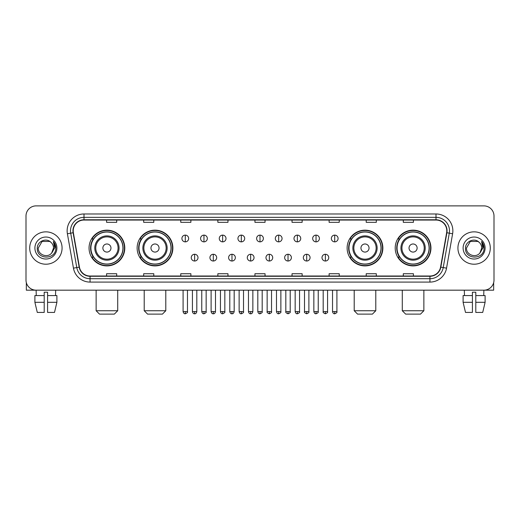 <?xml version="1.0" encoding="UTF-8"?>
<svg xmlns="http://www.w3.org/2000/svg" width="520" height="520" viewBox="0 0 520 520"><rect width="100%" height="100%" fill="white"/><g stroke="black" fill="none" stroke-linecap="round" stroke-linejoin="round"><path stroke-width="0.78" d="M395.207 248.034A17.869 17.869 0 0 0 413.075 265.902A17.869 17.869 0 0 0 430.95 248.034A17.869 17.869 0 0 0 413.075 230.159A17.869 17.869 0 0 0 395.207 248.034M347.126 248.034A17.869 17.869 0 0 0 364.995 265.902A17.869 17.869 0 0 0 382.87 248.034A17.869 17.869 0 0 0 364.995 230.159A17.869 17.869 0 0 0 347.126 248.034M137.131 248.034A17.869 17.869 0 0 0 155.006 265.902A17.869 17.869 0 0 0 172.874 248.034A17.869 17.869 0 0 0 155.006 230.159A17.869 17.869 0 0 0 137.131 248.034M89.05 248.034A17.869 17.869 0 0 0 106.925 265.902A17.869 17.869 0 0 0 124.794 248.034A17.869 17.869 0 0 0 106.925 230.159A17.869 17.869 0 0 0 89.05 248.034M93.34 257.133A16.354 16.354 0 0 1 93.34 238.927M141.421 257.133A16.354 16.354 0 0 1 141.421 238.927M351.41 257.133A16.354 16.354 0 0 1 351.41 238.927M399.49 257.133A16.354 16.354 0 0 1 399.49 238.927M26 216.002L26 280.059A10.114 10.114 0 0 0 36.114 290.18L483.886 290.18A10.114 10.114 0 0 0 494 280.059L494 216.002A10.114 10.114 0 0 0 483.886 205.881L36.114 205.881A10.114 10.114 0 0 0 26 216.002L26 280.059M29.712 248.034A16.185 16.185 0 0 0 45.897 264.212A16.185 16.185 0 0 0 62.075 248.034A16.185 16.185 0 0 0 45.897 231.849A16.185 16.185 0 0 0 29.712 248.034A16.185 16.185 0 0 0 45.897 264.212A16.185 16.185 0 0 0 62.075 248.034A16.185 16.185 0 0 0 45.897 231.849A16.185 16.185 0 0 0 29.712 248.034M457.925 248.034A16.185 16.185 0 0 0 474.103 264.212A16.185 16.185 0 0 0 490.288 248.034A16.185 16.185 0 0 0 474.103 231.849A16.185 16.185 0 0 0 457.925 248.034A16.185 16.185 0 0 0 474.103 264.212A16.185 16.185 0 0 0 490.288 248.034A16.185 16.185 0 0 0 474.103 231.849A16.185 16.185 0 0 0 457.925 248.034M73.203 230.834A10.79 10.79 0 0 1 83.993 220.044L436.007 220.044A10.79 10.79 0 0 1 446.635 232.707L440.57 267.098A10.79 10.79 0 0 1 429.943 276.016L90.058 276.016A10.79 10.79 0 0 1 79.43 267.098L73.366 232.707A10.79 10.79 0 0 1 73.203 230.834M72.936 230.834A11.057 11.057 0 0 0 73.106 232.752L79.17 267.144A11.057 11.057 0 0 0 90.058 276.283L429.943 276.283A11.057 11.057 0 0 0 440.83 267.144L446.894 232.752A11.057 11.057 0 0 0 436.007 219.778L83.993 219.778A11.057 11.057 0 0 0 72.936 230.834M67.392 233.76A16.861 16.861 0 0 1 83.993 213.974L436.007 213.974A16.861 16.861 0 0 1 452.608 233.76L446.543 268.151A16.861 16.861 0 0 1 429.943 282.087L90.058 282.087A16.861 16.861 0 0 1 73.457 268.151L67.392 233.76L70.714 233.175A13.488 13.488 0 0 1 83.993 217.347L436.007 217.347A13.488 13.488 0 0 1 449.287 233.175L443.222 267.566A13.488 13.488 0 0 1 429.943 278.714L90.058 278.714A13.488 13.488 0 0 1 76.778 267.566L70.714 233.175A13.488 13.488 0 0 1 70.505 230.834M483.886 205.881L36.114 205.881M36.264 295.575L36.114 290.18L483.886 290.18L483.737 295.575M494 280.059L494 216.002M440.83 267.144L443.222 267.566L449.287 233.175L452.608 233.76M254.943 220.044L254.943 222.326L265.057 222.326L265.057 220.044M217.854 220.044L217.854 222.326L227.968 222.326L227.968 220.044M180.765 220.044L180.765 222.326L190.879 222.326L190.879 220.044M143.676 220.044L143.676 222.326L153.79 222.326L153.79 220.044M106.587 220.044L106.587 222.326L116.701 222.326L116.701 220.044M292.032 220.044L292.032 222.326L302.146 222.326L302.146 220.044M329.121 220.044L329.121 222.326L339.235 222.326L339.235 220.044M366.21 220.044L366.21 222.326L376.324 222.326L376.324 220.044M403.299 220.044L403.299 222.326L413.413 222.326L413.413 220.044M265.057 276.016L265.057 273.735L254.943 273.735L254.943 276.016M227.968 276.016L227.968 273.735L217.854 273.735L217.854 276.016M190.879 276.016L190.879 273.735L180.765 273.735L180.765 276.016M153.79 276.016L153.79 273.735L143.676 273.735L143.676 276.016M116.701 276.016L116.701 273.735L106.587 273.735L106.587 276.016M302.146 276.016L302.146 273.735L292.032 273.735L292.032 276.016M339.235 276.016L339.235 273.735L329.121 273.735L329.121 276.016M376.324 276.016L376.324 273.735L366.21 273.735L366.21 276.016M413.413 276.016L413.413 273.735L403.299 273.735L403.299 276.016M50.889 242.275C46.209 237.374 37.206 241.41 37.291 248.034C36.432 259.792 55.504 260.104 55.816 248.599L55.829 248.034C55.802 245.531 54.97 243.334 53.339 241.442L54.652 248.034L51.734 252.928C47.691 258.394 37.876 254.898 38.272 248.034L42.081 241.43L49.706 241.43L50.889 242.275A7.618 7.618 0 0 1 53.514 248.034L51.734 252.928A7.618 7.618 0 0 0 53.514 248.034L51.714 252.947M34.898 248.034A10.992 10.992 0 0 0 45.897 259.025A10.992 10.992 0 0 0 56.888 248.034A10.992 10.992 0 0 0 45.897 237.036A10.992 10.992 0 0 0 34.898 248.034M53.411 241.527L55.829 248.319M26.338 282.653L26.338 290.18L65.448 290.18M34.892 295.575L34.892 302.315L37.291 312.429L34.892 302.315L34.892 295.575L44.207 295.575L44.207 292.201L47.58 292.201L47.58 295.575L56.895 295.575L56.895 302.315L54.496 312.429L56.895 302.315L47.58 302.315L47.58 295.575M55.673 290.18L55.523 295.575M44.207 295.575L44.207 312.429L37.291 312.429M34.892 302.315L44.207 302.315M54.496 312.429L47.58 312.429L47.58 302.315M114.341 314.119L99.502 314.119L96.135 310.745L117.715 310.745L114.341 314.119M110.968 248.034A4.043 4.043 0 0 0 106.925 243.984A4.043 4.043 0 0 0 102.876 248.034A4.043 4.043 0 0 0 106.925 252.077A4.043 4.043 0 0 0 110.968 248.034M119.06 248.034A12.136 12.136 0 0 0 106.925 235.892A12.136 12.136 0 0 0 94.783 248.034A12.136 12.136 0 0 0 106.925 260.169A12.136 12.136 0 0 0 119.06 248.034A12.136 12.136 0 0 1 106.925 260.169A12.136 12.136 0 0 1 94.783 248.034M122.941 248.034A16.016 16.016 0 0 0 106.925 232.018A16.016 16.016 0 0 0 90.909 248.034A16.016 16.016 0 0 0 106.925 264.043A16.016 16.016 0 0 0 122.941 248.034M124.456 248.034A17.53 17.53 0 0 1 91.936 257.133L93.561 257.133A16.166 16.166 0 0 0 117.617 260.15A16.166 16.166 0 0 0 117.617 235.911A16.166 16.166 0 0 0 93.561 238.927L91.936 238.927A17.53 17.53 0 0 1 124.456 248.034M162.422 314.119L147.583 314.119L144.216 310.745L165.796 310.745L162.422 314.119M159.048 248.034A4.043 4.043 0 0 0 155.006 243.984A4.043 4.043 0 0 0 150.956 248.034A4.043 4.043 0 0 0 155.006 252.077A4.043 4.043 0 0 0 159.048 248.034M167.141 248.034A12.136 12.136 0 0 0 155.006 235.892A12.136 12.136 0 0 0 142.863 248.034A12.136 12.136 0 0 0 155.006 260.169A12.136 12.136 0 0 0 167.141 248.034A12.136 12.136 0 0 1 155.006 260.169A12.136 12.136 0 0 1 142.863 248.034M171.022 248.034A16.016 16.016 0 0 0 155.006 232.018A16.016 16.016 0 0 0 138.99 248.034A16.016 16.016 0 0 0 155.006 264.043A16.016 16.016 0 0 0 171.022 248.034M172.536 248.034A17.53 17.53 0 0 1 140.017 257.133L141.642 257.133A16.166 16.166 0 0 0 165.698 260.15A16.166 16.166 0 0 0 165.698 235.911A16.166 16.166 0 0 0 141.642 238.927L140.017 238.927A17.53 17.53 0 0 1 172.536 248.034M372.418 314.119L357.578 314.119L354.204 310.745L375.785 310.745L372.418 314.119M369.044 248.034A4.043 4.043 0 0 0 364.995 243.984A4.043 4.043 0 0 0 360.951 248.034A4.043 4.043 0 0 0 364.995 252.077A4.043 4.043 0 0 0 369.044 248.034M377.137 248.034A12.136 12.136 0 0 0 364.995 235.892A12.136 12.136 0 0 0 352.859 248.034A12.136 12.136 0 0 0 364.995 260.169A12.136 12.136 0 0 0 377.137 248.034A12.136 12.136 0 0 1 364.995 260.169A12.136 12.136 0 0 1 352.859 248.034M381.01 248.034A16.016 16.016 0 0 0 364.995 232.018A16.016 16.016 0 0 0 348.978 248.034A16.016 16.016 0 0 0 364.995 264.043A16.016 16.016 0 0 0 381.01 248.034M382.531 248.034A17.53 17.53 0 0 1 350.012 257.133L351.637 257.133A16.166 16.166 0 0 0 375.694 260.15A16.166 16.166 0 0 0 375.694 235.911A16.166 16.166 0 0 0 351.637 238.927L350.012 238.927A17.53 17.53 0 0 1 382.531 248.034M420.498 314.119L405.659 314.119L402.285 310.745L423.865 310.745L420.498 314.119M417.125 248.034A4.043 4.043 0 0 0 413.075 243.984A4.043 4.043 0 0 0 409.032 248.034A4.043 4.043 0 0 0 413.075 252.077A4.043 4.043 0 0 0 417.125 248.034M425.217 248.034A12.136 12.136 0 0 0 413.075 235.892A12.136 12.136 0 0 0 400.94 248.034A12.136 12.136 0 0 0 413.075 260.169A12.136 12.136 0 0 0 425.217 248.034A12.136 12.136 0 0 1 413.075 260.169A12.136 12.136 0 0 1 400.94 248.034M429.091 248.034A16.016 16.016 0 0 0 413.075 232.018A16.016 16.016 0 0 0 397.059 248.034A16.016 16.016 0 0 0 413.075 264.043A16.016 16.016 0 0 0 429.091 248.034M430.612 248.034A17.53 17.53 0 0 1 398.093 257.133L399.718 257.133A16.166 16.166 0 0 0 423.774 260.15A16.166 16.166 0 0 0 423.774 235.911A16.166 16.166 0 0 0 399.718 238.927L398.093 238.927A17.53 17.53 0 0 1 430.612 248.034M185.283 235.118A3.374 3.374 0 0 0 181.909 238.485A3.374 3.374 0 0 0 185.283 241.858A3.374 3.374 0 0 0 188.656 238.485A3.374 3.374 0 0 0 185.283 235.118L185.283 241.858A3.374 3.374 0 0 0 188.656 238.485A3.374 3.374 0 0 0 185.283 235.118M203.964 235.118A3.374 3.374 0 0 0 200.59 238.485A3.374 3.374 0 0 0 203.964 241.858A3.374 3.374 0 0 0 207.331 238.485A3.374 3.374 0 0 0 203.964 235.118L203.964 241.858A3.374 3.374 0 0 0 207.331 238.485A3.374 3.374 0 0 0 203.964 235.118M222.638 235.118A3.374 3.374 0 0 0 219.271 238.485A3.374 3.374 0 0 0 222.638 241.858A3.374 3.374 0 0 0 226.011 238.485A3.374 3.374 0 0 0 222.638 235.118L222.638 241.858A3.374 3.374 0 0 0 226.011 238.485A3.374 3.374 0 0 0 222.638 235.118M241.319 235.118A3.374 3.374 0 0 0 237.946 238.485A3.374 3.374 0 0 0 241.319 241.858A3.374 3.374 0 0 0 244.692 238.485A3.374 3.374 0 0 0 241.319 235.118L241.319 241.858A3.374 3.374 0 0 0 244.692 238.485A3.374 3.374 0 0 0 241.319 235.118M260 235.118A3.374 3.374 0 0 0 256.627 238.485A3.374 3.374 0 0 0 260 241.858A3.374 3.374 0 0 0 263.374 238.485A3.374 3.374 0 0 0 260 235.118L260 241.858A3.374 3.374 0 0 0 263.374 238.485A3.374 3.374 0 0 0 260 235.118M278.681 235.118A3.374 3.374 0 0 0 275.308 238.485A3.374 3.374 0 0 0 278.681 241.858A3.374 3.374 0 0 0 282.055 238.485A3.374 3.374 0 0 0 278.681 235.118L278.681 241.858A3.374 3.374 0 0 0 282.055 238.485A3.374 3.374 0 0 0 278.681 235.118M297.362 235.118A3.374 3.374 0 0 0 293.989 238.485A3.374 3.374 0 0 0 297.362 241.858A3.374 3.374 0 0 0 300.729 238.485A3.374 3.374 0 0 0 297.362 235.118L297.362 241.858A3.374 3.374 0 0 0 300.729 238.485A3.374 3.374 0 0 0 297.362 235.118M316.036 235.118A3.374 3.374 0 0 0 312.669 238.485A3.374 3.374 0 0 0 316.036 241.858A3.374 3.374 0 0 0 319.41 238.485A3.374 3.374 0 0 0 316.036 235.118L316.036 241.858A3.374 3.374 0 0 0 319.41 238.485A3.374 3.374 0 0 0 316.036 235.118M334.718 235.118A3.374 3.374 0 0 0 331.344 238.485A3.374 3.374 0 0 0 334.718 241.858A3.374 3.374 0 0 0 338.091 238.485A3.374 3.374 0 0 0 334.718 235.118L334.718 241.858A3.374 3.374 0 0 0 338.091 238.485A3.374 3.374 0 0 0 334.718 235.118M194.623 254.267A3.374 3.374 0 0 0 191.25 257.641A3.374 3.374 0 0 0 194.623 261.014A3.374 3.374 0 0 0 197.997 257.641A3.374 3.374 0 0 0 194.623 254.267L194.623 261.014A3.374 3.374 0 0 0 197.997 257.641A3.374 3.374 0 0 0 194.623 254.267M213.304 254.267A3.374 3.374 0 0 0 209.931 257.641A3.374 3.374 0 0 0 213.304 261.014A3.374 3.374 0 0 0 216.671 257.641A3.374 3.374 0 0 0 213.304 254.267L213.304 261.014A3.374 3.374 0 0 0 216.671 257.641A3.374 3.374 0 0 0 213.304 254.267M231.978 254.267A3.374 3.374 0 0 0 228.612 257.641A3.374 3.374 0 0 0 231.978 261.014A3.374 3.374 0 0 0 235.352 257.641A3.374 3.374 0 0 0 231.978 254.267L231.978 261.014A3.374 3.374 0 0 0 235.352 257.641A3.374 3.374 0 0 0 231.978 254.267M250.66 254.267A3.374 3.374 0 0 0 247.286 257.641A3.374 3.374 0 0 0 250.66 261.014A3.374 3.374 0 0 0 254.033 257.641A3.374 3.374 0 0 0 250.66 254.267L250.66 261.014A3.374 3.374 0 0 0 254.033 257.641A3.374 3.374 0 0 0 250.66 254.267M269.341 254.267A3.374 3.374 0 0 0 265.967 257.641A3.374 3.374 0 0 0 269.341 261.014A3.374 3.374 0 0 0 272.714 257.641A3.374 3.374 0 0 0 269.341 254.267L269.341 261.014A3.374 3.374 0 0 0 272.714 257.641A3.374 3.374 0 0 0 269.341 254.267M288.022 254.267A3.374 3.374 0 0 0 284.648 257.641A3.374 3.374 0 0 0 288.022 261.014A3.374 3.374 0 0 0 291.389 257.641A3.374 3.374 0 0 0 288.022 254.267L288.022 261.014A3.374 3.374 0 0 0 291.389 257.641A3.374 3.374 0 0 0 288.022 254.267M306.696 254.267A3.374 3.374 0 0 0 303.329 257.641A3.374 3.374 0 0 0 306.696 261.014A3.374 3.374 0 0 0 310.07 257.641A3.374 3.374 0 0 0 306.696 254.267L306.696 261.014A3.374 3.374 0 0 0 310.07 257.641A3.374 3.374 0 0 0 306.696 254.267M325.377 254.267A3.374 3.374 0 0 0 322.003 257.641A3.374 3.374 0 0 0 325.377 261.014A3.374 3.374 0 0 0 328.75 257.641A3.374 3.374 0 0 0 325.377 254.267L325.377 261.014A3.374 3.374 0 0 0 328.75 257.641A3.374 3.374 0 0 0 325.377 254.267M493.662 282.653L493.662 290.18L454.551 290.18M463.106 295.575L463.106 302.315L465.504 312.429L463.106 302.315L463.106 295.575L472.42 295.575L472.42 292.201L475.793 292.201L475.793 295.575L485.108 295.575L485.108 302.315L482.709 312.429L485.108 302.315L475.793 302.315L475.793 295.575M472.42 295.575L472.42 312.429L465.504 312.429M463.106 302.315L472.42 302.315M482.709 312.429L475.793 312.429L475.793 302.315M464.328 290.18L464.477 295.575M479.096 242.275C474.422 237.374 465.419 241.41 465.504 248.034C464.646 259.792 483.717 260.104 484.029 248.599L484.042 248.034C484.016 245.531 483.184 243.334 481.553 241.442L482.865 248.034L479.947 252.928C475.904 258.394 466.089 254.898 466.486 248.034L470.294 241.43L477.919 241.43L479.096 242.275A7.618 7.618 0 0 1 481.728 248.034L479.947 252.928A7.618 7.618 0 0 0 481.728 248.034L479.928 252.947M463.112 248.034A10.992 10.992 0 0 0 474.103 259.025A10.992 10.992 0 0 0 485.101 248.034A10.992 10.992 0 0 0 474.103 237.036A10.992 10.992 0 0 0 463.112 248.034M481.624 241.527L484.042 248.319M436.007 213.974L436.007 219.778M70.714 233.175L73.106 232.752M90.058 282.087L90.058 276.283M429.943 276.283L429.943 282.087M73.457 268.151L79.17 267.144M446.894 232.752L449.287 233.175M83.993 213.974L83.993 219.778M443.222 267.566L446.543 268.151M118.073 248.034A11.154 11.154 0 0 0 106.925 236.88A11.154 11.154 0 0 0 95.771 248.034A11.154 11.154 0 0 0 106.925 259.181A11.154 11.154 0 0 0 118.073 248.034M166.153 248.034A11.154 11.154 0 0 0 155.006 236.88A11.154 11.154 0 0 0 143.852 248.034A11.154 11.154 0 0 0 155.006 259.181A11.154 11.154 0 0 0 166.153 248.034M376.149 248.034A11.154 11.154 0 0 0 364.995 236.88A11.154 11.154 0 0 0 353.847 248.034A11.154 11.154 0 0 0 364.995 259.181A11.154 11.154 0 0 0 376.149 248.034M424.229 248.034A11.154 11.154 0 0 0 413.075 236.88A11.154 11.154 0 0 0 401.928 248.034A11.154 11.154 0 0 0 413.075 259.181A11.154 11.154 0 0 0 424.229 248.034M185.283 311.591L183.092 311.591C183.475 313.151 184.203 313.878 185.283 313.781L185.283 311.591L187.473 311.591L187.473 290.18M203.964 311.591L201.767 311.591C202.15 313.151 202.885 313.878 203.964 313.781L203.964 311.591L206.154 311.591L206.154 290.18M222.638 311.591L220.447 311.591C220.831 313.151 221.566 313.878 222.638 313.781L222.638 311.591L224.835 311.591L224.835 290.18M241.319 311.591L239.129 311.591C239.512 313.151 240.24 313.878 241.319 313.781L241.319 311.591L243.51 311.591L243.51 290.18M260 311.591L257.81 311.591C258.193 313.151 258.921 313.878 260 313.781L260 311.591L262.19 311.591L262.19 290.18M278.681 311.591L276.49 311.591C276.868 313.151 277.602 313.878 278.681 313.781L278.681 311.591L280.872 311.591L280.872 290.18M297.362 311.591L295.165 311.591C295.548 313.151 296.283 313.878 297.362 313.781L297.362 311.591L299.553 311.591L299.553 290.18M316.036 311.591L313.846 311.591C314.23 313.151 314.958 313.878 316.036 313.781L316.036 311.591L318.233 311.591L318.233 290.18M334.718 311.591L332.527 311.591C332.911 313.151 333.638 313.878 334.718 313.781L334.718 311.591L336.908 311.591L336.908 290.18M194.623 311.591L192.433 311.591C192.81 313.151 193.544 313.878 194.623 313.781L194.623 311.591L196.814 311.591L196.814 290.18M213.304 311.591L211.107 311.591C211.49 313.151 212.225 313.878 213.304 313.781L213.304 311.591L215.494 311.591L215.494 290.18M231.978 311.591L229.788 311.591C230.172 313.151 230.9 313.878 231.978 313.781L231.978 311.591L234.175 311.591L234.175 290.18M250.66 311.591L248.469 311.591C248.853 313.151 249.581 313.878 250.66 313.781L250.66 311.591L252.85 311.591L252.85 290.18M269.341 311.591L267.15 311.591C266.702 312.286 267.436 313.021 269.341 313.781L269.341 311.591L271.531 311.591L271.531 290.18M288.022 311.591L285.825 311.591C285.382 312.286 286.111 313.021 288.022 313.781L288.022 311.591L290.212 311.591L290.212 290.18M306.696 311.591L304.506 311.591C304.064 312.286 304.792 313.021 306.696 313.781L306.696 311.591L308.893 311.591L308.893 290.18M325.377 311.591L323.187 311.591C322.745 312.286 323.472 313.021 325.377 313.781L325.377 311.591L327.567 311.591L327.567 290.18M117.715 290.18L117.715 310.745M96.135 290.18L96.135 310.745M165.796 290.18L165.796 310.745M144.216 290.18L144.216 310.745M375.785 290.18L375.785 310.745M354.204 290.18L354.204 310.745M423.865 290.18L423.865 310.745M402.285 290.18L402.285 310.745M183.092 311.591L183.092 290.18M187.473 311.591C187.915 312.286 187.187 313.021 185.283 313.781M201.767 311.591L201.767 290.18M206.154 311.591C206.596 312.286 205.868 313.021 203.964 313.781M220.447 311.591L220.447 290.18M224.835 311.591C225.277 312.286 224.549 313.021 222.638 313.781M239.129 311.591L239.129 290.18M243.51 311.591C243.958 312.286 243.224 313.021 241.319 313.781M257.81 311.591L257.81 290.18M262.19 311.591C262.639 312.286 261.905 313.021 260 313.781M276.49 311.591L276.49 290.18M280.872 311.591C281.314 312.286 280.586 313.021 278.681 313.781M295.165 311.591L295.165 290.18M299.553 311.591C299.995 312.286 299.267 313.021 297.362 313.781M313.846 311.591L313.846 290.18M318.233 311.591C318.675 312.286 317.947 313.021 316.036 313.781M332.527 311.591L332.527 290.18M336.908 311.591C337.356 312.286 336.622 313.021 334.718 313.781M192.433 311.591L192.433 290.18M196.814 311.591C196.43 313.151 195.702 313.878 194.623 313.781M211.107 311.591L211.107 290.18M215.494 311.591C215.111 313.151 214.377 313.878 213.304 313.781M229.788 311.591L229.788 290.18M234.175 311.591C233.792 313.151 233.058 313.878 231.978 313.781M248.469 311.591L248.469 290.18M252.85 311.591C252.467 313.151 251.739 313.878 250.66 313.781M267.15 311.591L267.15 290.18M271.531 311.591C271.973 312.286 271.245 313.021 269.341 313.781M285.825 311.591L285.825 290.18M290.212 311.591C290.654 312.286 289.926 313.021 288.022 313.781M304.506 311.591L304.506 290.18M308.893 311.591C309.335 312.286 308.607 313.021 306.696 313.781M323.187 311.591L323.187 290.18M327.567 311.591C328.016 312.286 327.281 313.021 325.377 313.781"/></g></svg>
